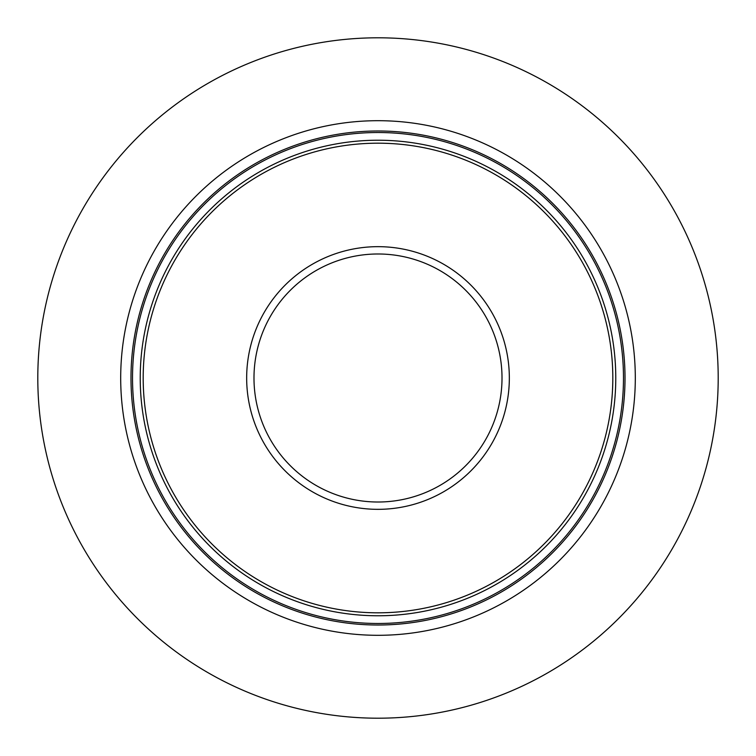 <?xml version="1.0" encoding="UTF-8"?>
<svg xmlns="http://www.w3.org/2000/svg" width="756" height="756" viewBox="0 0 756 756"><rect width="100%" height="100%" fill="white"/><g stroke="black" fill="none" stroke-linecap="round" stroke-linejoin="round"><path stroke-width="1.13" d="M718.2 378A340.2 340.2 0 0 1 378 718.2A340.2 340.2 0 0 1 37.8 378A340.2 340.2 0 0 1 378 37.8A340.2 340.2 0 0 1 718.2 378M635.305 378A257.305 257.305 0 0 0 378 120.695A257.305 257.305 0 0 0 120.695 378A257.305 257.305 0 0 0 378 635.305A257.305 257.305 0 0 0 635.305 378M612.814 378A234.814 234.814 0 0 1 378 612.814A234.814 234.814 0 0 1 143.186 378A234.814 234.814 0 0 1 378 143.186A234.814 234.814 0 0 1 612.814 378M625.014 378A247.014 247.014 0 0 0 378 130.986A247.014 247.014 0 0 0 130.986 378A247.014 247.014 0 0 0 378 625.014A247.014 247.014 0 0 0 625.014 378M623.483 378A245.483 245.483 0 0 1 378 623.483A245.483 245.483 0 0 1 132.517 378A245.483 245.483 0 0 1 378 132.517A245.483 245.483 0 0 1 623.483 378M615.771 378A237.771 237.771 0 0 0 378 140.229A237.771 237.771 0 0 0 140.229 378A237.771 237.771 0 0 0 378 615.771A237.771 237.771 0 0 0 615.771 378M509.336 378A131.336 131.336 0 0 0 378 246.664A131.336 131.336 0 0 0 246.664 378A131.336 131.336 0 0 0 378 509.336A131.336 131.336 0 0 0 509.336 378M502.012 378A124.012 124.012 0 0 1 378 502.012A124.012 124.012 0 0 1 253.988 378A124.012 124.012 0 0 1 378 253.988A124.012 124.012 0 0 1 502.012 378"/></g></svg>
